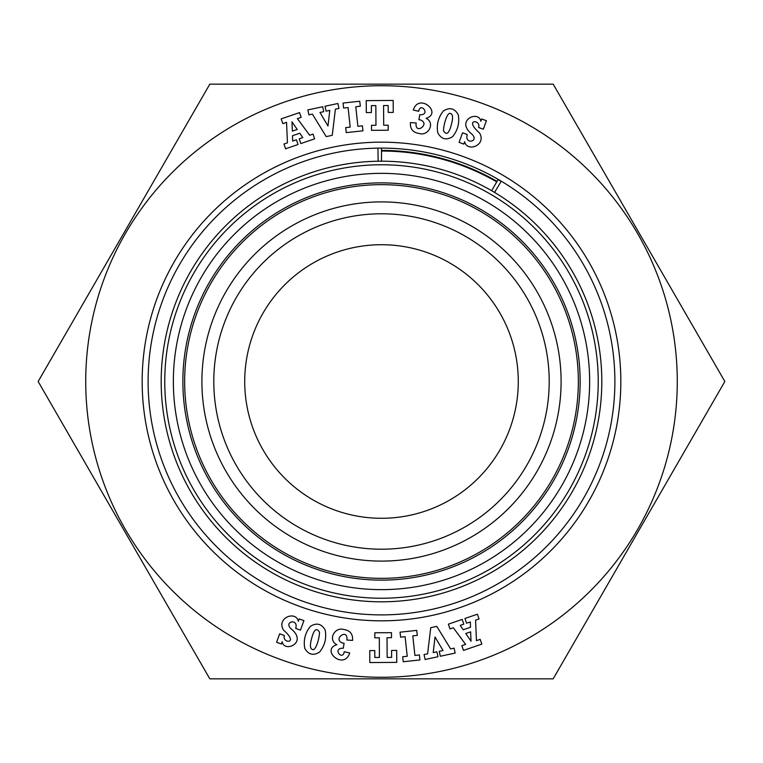 <?xml version="1.0" encoding="UTF-8"?>
<svg xmlns="http://www.w3.org/2000/svg" width="763" height="763" viewBox="0 0 763 763"><rect width="100%" height="100%" fill="white"/><g stroke="black" fill="none" stroke-linecap="round" stroke-linejoin="round"><path stroke-width="1.14" d="M349.721 652.975C343.96 670.696 320.26 649.952 336.903 644.678C327.489 640.205 334.547 626.576 343.836 629.504C350.131 630.467 353.04 634.101 352.563 640.415L346.831 640.014C348.5 627.482 331.886 639.175 342.74 643.114L344.065 643.266L343.312 648.216C331.657 647.854 342.587 661.502 344.266 651.707L349.721 652.975M465.621 644.363L453.336 627.768L449.989 628.912L448.358 624.153L462.187 619.422L463.809 624.182L460.213 625.412L463.208 629.78L470.504 627.291L470.351 621.94L466.584 623.228L464.963 618.469L477.419 614.205L479.04 618.965L475.568 620.157L476.455 640.653L480.194 639.375L481.825 644.125L463.465 650.41L461.834 645.66L465.621 644.363M427.595 653.815L430.742 627.682L436.779 626.394L450.628 648.903L454.099 648.159L455.149 653.071L440.308 656.247L439.259 651.325L443.026 650.524L435.024 637L433.212 652.613L436.913 651.831L437.962 656.743L425.105 659.49L424.056 654.568L427.595 653.815M478.601 127.478C481.424 119.448 463.046 118.608 479.469 132.867C486.975 145.17 467.023 152.686 464.667 141.718L463.799 144.093L459.068 142.357L462.559 132.838L467.29 134.574C464.066 145.142 480.49 141.508 471.381 133.725C455.253 120.106 478.859 109.91 480.862 121.298L481.711 118.99L486.422 120.716L483.313 129.205L478.601 127.478M413.279 110.025C419.04 92.304 442.74 113.048 426.097 118.322C435.511 122.795 428.453 136.424 419.164 133.496C412.869 132.533 409.96 128.899 410.437 122.585L416.169 122.986C414.5 135.518 431.114 123.825 420.26 119.886L418.935 119.734L419.688 114.784C431.343 115.146 420.413 101.498 418.734 111.293L413.279 110.025M362.415 125.819L362.95 130.816L346.249 132.609L345.706 127.612L350.198 127.135L348.09 107.564L343.598 108.05L343.064 103.053L359.764 101.25L360.308 106.248L355.777 106.734L357.885 126.305L362.415 125.819M297.379 118.637L309.664 135.232L313.011 134.088L314.642 138.847L300.813 143.578L299.191 138.818L302.787 137.588L299.792 133.22L292.496 135.709L292.649 141.06L296.416 139.772L298.037 144.531L285.581 148.795L283.96 144.035L287.432 142.843L286.545 122.347L282.806 123.625L281.175 118.875L299.535 112.59L301.166 117.34L297.379 118.637M142.166 381.5A239.334 239.334 0 0 1 501.167 174.231A239.334 239.334 0 0 1 501.167 588.769A239.334 239.334 0 0 1 142.166 381.5M335.405 109.185L332.258 135.318L326.221 136.606L312.372 114.097L308.901 114.841L307.851 109.929L322.692 106.753L323.741 111.675L319.974 112.476L327.976 126L329.788 110.387L326.087 111.169L325.038 106.257L337.895 103.51L338.944 108.432L335.405 109.185M388.167 125.199L388.205 130.225L371.524 130.33L371.495 125.304L375.968 125.275L375.844 105.59L371.371 105.618L371.409 112.543L366.307 112.581L366.23 100.63L393.183 100.449L393.26 112.409L388.214 112.438L388.176 105.513L383.579 105.542L383.703 125.227L388.167 125.199M443.427 110.921C449.684 107.03 454.634 108.298 458.258 114.727C459.679 123.024 457.762 130.349 452.526 136.701C446.279 140.516 441.376 139.248 437.819 132.896C436.322 124.827 438.181 117.502 443.427 110.921M400.585 637.181L400.05 632.184L416.751 630.391L417.294 635.388L412.802 635.865L414.91 655.436L419.402 654.95L419.936 659.947L403.236 661.75L402.692 656.752L407.223 656.266L405.115 636.695L400.585 637.181M284.399 635.522C281.576 643.552 299.954 644.392 283.531 630.133C276.025 617.83 295.977 610.314 298.333 621.282L299.201 618.907L303.932 620.643L300.441 630.162L295.71 628.426C298.934 617.858 282.51 621.492 291.619 629.275C307.747 642.894 284.141 653.09 282.138 641.702L281.289 644.01L276.578 642.284L279.687 633.795L284.399 635.522M319.573 652.079C313.316 655.97 308.366 654.702 304.742 648.273C303.321 639.976 305.238 632.651 310.474 626.299C316.721 622.484 321.624 623.752 325.181 630.104C326.678 638.173 324.819 645.498 319.573 652.079M374.833 637.801L374.795 632.775L391.476 632.67L391.505 637.696L387.032 637.725L387.156 657.41L391.629 657.382L391.591 650.457L396.693 650.419L396.77 662.37L369.817 662.551L369.74 650.591L374.786 650.562L374.824 657.487L379.421 657.458L379.297 637.773L374.833 637.801M553.175 678.851L724.85 381.5L686.528 315.119L553.175 84.149L209.825 84.149L38.15 381.5L76.472 447.881L209.825 678.851L553.175 678.851L209.825 678.851L38.15 381.5L209.825 84.149L553.175 84.149L724.85 381.5L553.175 678.851M148.108 381.5A233.392 233.392 0 0 0 362.377 614.11A233.392 233.392 0 0 0 611.754 419.612A233.392 233.392 0 0 0 438.344 155.137A233.392 233.392 0 0 0 148.108 381.5M578.936 128.775L602.77 170.054L578.936 128.775M292.363 131.15L297.227 129.481L291.981 121.813L292.363 131.15M443.503 130.711C446.365 135.68 448.978 133.659 451.353 124.636C453.165 117.931 452.926 114.25 450.647 113.611C447.442 111.198 443.522 124.693 443.503 130.711M470.637 631.85L465.773 633.519L471.019 641.187L470.637 631.85M319.497 632.289C316.635 627.32 314.022 629.341 311.647 638.364C309.835 645.069 310.074 648.75 312.353 649.389C315.558 651.802 319.478 638.307 319.497 632.289M491.649 190.712L498.058 179.61L501.157 181.384L494.558 192.419M378.124 161.222L377.933 148.375M381.5 148.108L381.5 161.193M381.5 150.425A231.075 231.075 0 0 1 497.037 181.384M561.101 381.5A179.601 179.601 0 0 1 291.704 537.038A179.601 179.601 0 0 1 291.704 225.962A179.601 179.601 0 0 1 561.101 381.5M549.207 381.5A167.707 167.707 0 0 1 297.646 526.737A167.707 167.707 0 0 1 297.646 236.263A167.707 167.707 0 0 1 549.207 381.5M518.277 381.5A136.777 136.777 0 0 1 313.107 499.956A136.777 136.777 0 0 1 313.107 263.044A136.777 136.777 0 0 1 518.277 381.5M182.872 381.5A198.628 198.628 0 0 1 480.814 209.482A198.628 198.628 0 0 1 480.814 553.518A198.628 198.628 0 0 1 182.872 381.5A198.628 198.628 0 0 1 480.814 209.482A198.628 198.628 0 0 1 480.814 553.518A198.628 198.628 0 0 1 182.872 381.5M601.807 381.5A220.307 220.307 0 0 1 381.5 601.807A220.307 220.307 0 0 1 161.193 381.5A220.307 220.307 0 0 1 381.5 161.193A220.307 220.307 0 0 1 601.807 381.5A220.307 220.307 0 0 1 381.5 601.807A220.307 220.307 0 0 1 161.193 381.5A220.307 220.307 0 0 1 381.5 161.193A220.307 220.307 0 0 1 601.807 381.5M677.277 381.5A295.777 295.777 0 0 1 233.612 637.649A295.777 295.777 0 0 1 233.612 125.351A295.777 295.777 0 0 1 677.277 381.5M381.5 151.026A230.474 230.474 0 0 1 496.742 181.899M164.76 381.5A216.74 216.74 0 0 0 489.865 569.198A216.74 216.74 0 0 0 489.865 193.802A216.74 216.74 0 0 0 164.76 381.5M173.354 381.5A208.146 208.146 0 0 1 485.573 201.241A208.146 208.146 0 0 1 485.573 561.759A208.146 208.146 0 0 1 173.354 381.5M184.656 381.5A196.844 196.844 0 0 0 381.5 578.344A196.844 196.844 0 0 0 578.344 381.5A196.844 196.844 0 0 0 381.5 184.656A196.844 196.844 0 0 0 184.656 381.5M438.048 155.061C419.631 150.483 400.937 148.165 381.958 148.108"/></g></svg>

